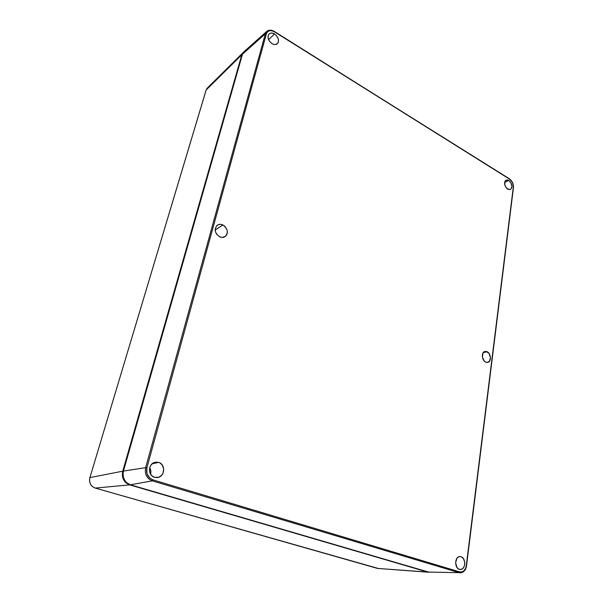 <?xml version="1.0" encoding="UTF-8"?>
<svg xmlns="http://www.w3.org/2000/svg" width="603" height="603" viewBox="0 0 603 603"><rect width="100%" height="100%" fill="white"/><g stroke="black" fill="none" stroke-linecap="round" stroke-linejoin="round"><path stroke-width="0.9" d="M242.964 52.665L241.78 54.85L206.173 89.975L241.78 54.85L122.748 471.192L89.915 477.584L122.748 471.192C121.512 477.885 123.834 482.453 129.728 484.887L95.297 488.076L129.728 484.887L427.587 572.051L377.546 568.425L429.276 572.255L129.728 484.887L126.125 482.95L124.67 481.443L122.741 477.659L122.341 475.526L122.748 471.192L241.78 54.85L243.612 52.077L207.153 88.226L206.173 89.975L89.915 477.584C88.897 482.724 90.691 486.222 95.297 488.076L377.546 568.425L428.341 572.217M95.236 488.061L95.297 488.076C90.691 486.222 88.897 482.724 89.915 477.584L206.113 90.073L207.213 88.159M89.892 477.644L206.113 90.194M377.448 568.395L95.251 488.076C90.646 486.206 88.845 482.717 89.87 477.606M378.722 568.584L95.274 488.076M461.016 556.727C466.24 558.009 465.674 569.835 460.368 569.496L458.544 568.961L457.029 567.521L455.612 562.893L456.901 558.355L458.37 557.006L460.119 556.569L461.875 557.119L463.375 558.559L464.672 561.89L464.709 564.4L464.069 566.707L462.84 568.463L461.205 569.39L459.411 569.353C454.263 568.139 454.647 556.554 459.803 556.577L461.016 556.727M487.058 351.685C491.008 353.32 491.649 361.619 487.872 362.38L485.732 362.139L484.232 361.016L482.408 357.134L482.928 353.124L484.021 351.851L486.259 351.413L489.176 353.629L490.458 357.752L489.372 361.393L487.322 362.471L485.732 362.139C481.842 360.571 481.096 352.423 484.737 351.481L487.058 351.685L483.161 352.732L487.058 351.685M508.811 180.44C512.226 183.832 512.754 186.87 510.372 189.561L506.995 188.716L504.915 185.4L504.794 181.752L505.54 180.508L507.379 179.905L508.811 180.44L510.726 182.43L511.909 186.176L511.691 187.895L510.424 189.53L507.688 189.236C504.304 185.935 503.746 182.913 506.007 180.161L508.811 180.44L504.628 182.438L508.811 180.44M274.584 33.979C278.503 37.235 279.445 40.461 277.41 43.665C275.963 44.886 274.154 44.878 271.968 43.642L269.33 41.049L268.026 37.703L268.493 34.718L269.737 33.459L271.523 33.014L274.584 33.979L276.43 35.569L278.239 38.758L278.533 40.966L278.036 42.851L275.978 44.456L274.033 44.486L271.968 43.642C268.116 40.514 267.114 37.326 268.961 34.077C270.423 32.705 272.292 32.675 274.584 33.979L268.561 39.64L274.584 33.979M222.899 224.949C227.866 228.688 228.597 232.577 225.1 236.61C223.479 237.627 221.678 237.695 219.688 236.821L216.673 234.266L215.49 231.846L215.196 229.276L216.469 225.997L218.278 224.685L220.532 224.324L222.899 224.949L225.017 226.472L227.052 229.894L227.354 232.441L226.736 234.755L225.288 236.482L222.062 237.431L219.688 236.821C214.834 233.301 213.982 229.487 217.125 225.364C218.814 224.128 220.736 223.984 222.899 224.949L215.181 230.037L222.899 224.949M150.524 474.056C151.195 471.795 150.923 469.684 149.717 467.732L150.856 470.996L150.524 474.056M154.594 477.335L152.099 475.963L150.298 473.649L149.461 470.747L149.717 467.717L151.029 465.011L153.192 463.051L155.86 462.132L158.642 462.38C165.652 464.174 165.094 476.302 157.896 477.47L154.594 477.335C147.901 475.692 147.871 464.295 154.519 462.441L158.642 462.38L159.938 462.946L162.094 464.815L163.714 468.923L162.946 473.347L161.205 475.729L158.762 477.222L154.594 477.335M152.152 463.797L158.642 462.38L152.152 463.797M246.114 50.539L244.878 51.036M244.253 51.459L242.496 54.172L123.434 471.079L123.027 473.227L123.427 477.553L125.364 481.345L126.818 482.852L130.421 484.797L428.567 572.096L431.213 572.149M460.556 572.842C463.835 572.375 465.825 570.031 466.518 565.818L513.274 187.36L512.897 183.855L511.849 181.578L509.467 179.099L274.425 31.801L271.863 30.73L269.435 30.73L267.513 31.808L266.39 33.806L146.883 467.86L146.913 473.521L149.861 478.164L152.974 479.867L459.674 571.885L461.913 571.93L463.948 570.762L465.478 568.576L466.307 565.855C465.584 570.084 463.662 572.42 460.556 572.842L460.021 572.835M266.677 31.484L265.358 33.768L266.39 33.806L265.358 33.768L145.64 467.657L146.883 467.86L145.64 467.657C144.501 474.101 146.733 478.503 152.333 480.87L130.421 484.797L428.567 572.096L459.049 572.654L152.333 480.87C146.733 478.503 144.501 474.101 145.64 467.657L123.434 471.079L145.64 467.657L265.358 33.768L242.496 54.172L123.434 471.079C122.19 477.78 124.519 482.355 130.421 484.797L152.333 480.87L152.974 479.867C147.878 477.719 145.851 473.717 146.883 467.86L266.39 33.806C267.785 30.406 270.468 29.735 274.425 31.801L274.425 31.484C271.395 29.698 268.787 29.72 266.609 31.552L243.853 51.813L242.496 54.172L265.358 33.768L267.008 31.198M274.403 31.469L509.467 179.099C512.151 181.134 513.417 183.885 513.274 187.36L466.277 565.697C465.358 570.363 463.157 572.42 459.674 571.885L152.974 479.867L152.333 480.87L459.049 572.654L459.674 571.885L459.049 572.654L460.647 572.842M466.518 565.818L513.455 187.623C513.62 183.9 512.256 180.953 509.377 178.774L274.199 31.56M206.113 90.073L207.153 88.226M378.149 568.546L377.508 568.418M459.961 569.473L460.368 569.496M224.459 236.971L225.1 236.61M156.448 477.614L157.896 477.47"/></g></svg>
